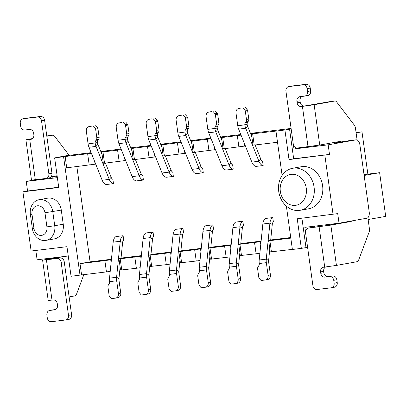 <?xml version="1.0" encoding="UTF-8"?>
<svg xmlns="http://www.w3.org/2000/svg" width="406" height="406" viewBox="0 0 406 406"><rect width="100%" height="100%" fill="white"/><g stroke="black" fill="none" stroke-linecap="round" stroke-linejoin="round"><path stroke-width="0.61" d="M291.158 174.341A15.656 13.053 -100.2 0 0 280.343 191.414A15.656 13.053 -100.2 0 0 295.456 205.35A15.656 13.053 -100.2 0 0 306.271 188.272A15.656 13.053 -100.2 0 0 291.158 174.341M299.334 210.43A21.351 17.798 79.8 0 1 278.8 191.931A21.351 17.798 79.8 0 1 292.635 168.272A21.351 17.798 79.8 0 1 293.467 168.15A21.351 17.798 79.8 0 1 314.005 186.648A21.351 17.798 79.8 0 1 300.171 210.303A21.351 17.798 79.8 0 1 299.334 210.43M41.513 235.394A7.831 6.526 -100.2 0 0 46.918 226.858L44.964 212.764A7.831 6.526 -100.2 0 0 37.403 205.796A7.831 6.526 -100.2 0 0 31.998 214.332L33.957 228.431A7.831 6.526 -100.2 0 0 41.513 235.394M39.189 199.686L47.705 198.158A13.52 11.272 79.8 0 1 61.286 210.11L63.24 224.203L54.729 225.731A13.52 11.272 79.8 0 1 45.919 240.398A13.52 11.272 79.8 0 1 45.391 240.479A13.52 11.272 79.8 0 1 32.338 228.446L30.379 214.353A13.52 11.272 79.8 0 1 39.189 199.686A13.52 11.272 79.8 0 1 52.77 211.638L54.729 225.731L46.918 226.858M63.24 224.203A13.52 11.272 79.8 0 1 54.429 238.87L45.919 240.398M292.635 168.272L301.145 166.749A21.351 17.798 79.8 0 1 301.983 166.622A21.351 17.798 79.8 0 1 322.516 185.121A21.351 17.798 79.8 0 1 308.682 208.78L300.171 210.303M364.136 175.463L379.635 172.682L385.7 216.373L368.135 219.524M307.596 247.355L301.343 248.386L297.238 218.783L337.706 213.612L339.035 223.198L366.897 218.205A5.694 3.141 83.1 0 0 369.211 212.013L359.899 144.922A5.694 3.141 83.1 0 0 356.123 139.826A5.694 3.141 83.1 0 0 356.021 139.842L328.165 144.835L329.494 154.422L289.021 159.594L284.916 129.996L275.958 131.082L282.114 175.417M286.372 206.106L292.386 249.472L301.343 248.386M324.851 155.254L333.062 214.444M291.097 128.438L250.472 133.361M240.804 134.528L220.539 136.984M210.871 138.157L190.607 140.613M180.934 141.78L160.669 144.237M151.002 145.409L130.737 147.865M121.069 149.038L100.805 151.489M91.132 152.661L66.919 155.594L54.637 157.893L65.143 156.528L66.706 167.805L95.725 164.115M91.375 153.265L65.143 156.528M100.957 151.874L104.855 151.402L101.759 151.961L102.972 151.945L104.535 163.222L125.657 160.492M121.313 149.641L102.972 151.945M130.889 148.251L134.787 147.779L131.691 148.332L132.904 148.322L134.472 159.599L155.594 156.863M151.245 146.013L132.904 148.322M160.827 144.622L164.719 144.15L161.624 144.709L162.842 144.693L164.405 155.97L185.527 153.24M181.177 142.389L162.842 144.693M190.759 140.999L194.657 140.527L191.561 141.08L192.774 141.07L194.337 152.341L215.459 149.611M211.11 138.761L192.774 141.07M220.691 137.37L224.589 136.898L221.493 137.456L222.706 137.441L224.274 148.718L245.397 145.987M241.047 135.137L222.706 137.441M250.629 133.747L254.521 133.275L251.426 133.828L252.644 133.818L254.207 145.089L277.511 142.267M275.958 131.082L252.644 133.818M329.494 154.422L293.665 158.761L289.559 129.164L284.916 129.996M289.559 129.164L291.173 128.971M311.3 146.312L293.985 148.977L328.165 144.835M349.058 140.684L336.351 142.643M293.411 144.84L293.985 148.977M271.426 251.918L269.863 240.646L268.65 240.656L270.213 251.933L292.376 249.38M270.188 251.756L269.503 251.837M259.881 253.232L256.105 253.775L254.542 242.499L239.926 244.27L238.713 244.28L240.743 243.854M238.713 244.28L240.281 255.557L256.105 253.775M240.256 255.379L239.57 255.465M229.948 256.856L226.172 257.399L224.609 246.127L209.993 247.899L208.78 247.909L210.81 247.482M208.78 247.909L210.344 259.185L226.172 257.399M210.318 259.008L209.633 259.089M200.016 260.485L196.24 261.028L194.672 249.751L180.061 251.522L178.848 251.537L180.878 251.111M178.848 251.537L180.411 262.809L196.24 261.028M180.386 262.631L179.701 262.718M170.078 264.108L166.303 264.656L164.74 253.38L150.129 255.151L148.911 255.161L150.941 254.735M148.911 255.161L150.479 266.438L166.303 264.656M150.453 266.26L149.768 266.341M140.146 267.737L136.37 268.28L134.807 257.003L120.191 258.774L118.978 258.789L121.008 258.363M118.978 258.789L120.541 270.061L136.37 268.28M120.521 269.883L119.836 269.97M110.214 271.36L106.438 271.908L104.87 260.632L80.007 263.646L81.57 274.918L106.438 271.908M81.57 274.918L71.065 276.283L66.96 246.681L31.13 251.02L22.919 191.835L58.743 187.491L54.637 157.893M379.635 172.682L367.851 174.113L361.985 131.828L356.113 132.884M361.985 131.828L356.067 132.549M52.11 177.199A4.268 2.355 -96.9 0 1 52.186 177.189L57.231 176.574L54.216 176.823M53.871 176.458L50.862 177.001M35.601 179.736L26.233 181.416L27.562 191.003L22.919 191.835M57.378 177.64L26.233 181.416M80.023 275.197L63.595 156.807M68.254 256.003L37.108 259.774L35.814 250.456M339.035 223.198L304.86 227.34L305.52 232.095M237.322 135.67L238.885 146.947M207.385 139.299L208.953 150.575M177.452 142.922L179.016 154.199M147.52 146.551L149.083 157.827M117.588 150.179L119.151 161.451M87.65 153.803L89.218 165.08M121.759 270.051L120.191 258.774M151.692 266.422L150.129 255.151M181.624 262.799L180.061 251.522M211.556 259.17L209.993 247.899M241.494 255.547L239.926 244.27M269.863 240.646L290.813 238.104M141.334 256.039L134.807 257.003M171.266 252.415L164.74 253.38M201.198 248.787L194.672 249.751M231.131 245.163L224.609 246.127M261.068 241.534L254.542 242.499M268.65 240.656L270.68 240.23M290.732 237.53L270.706 239.956M261.109 241.118L240.773 243.585M231.176 244.747L210.836 247.208M201.239 248.37L180.903 250.837M171.307 251.999L150.971 254.46M141.374 255.623L121.039 258.089M111.442 259.251L90.066 261.84L80.007 263.646M111.396 259.667L104.87 260.632M221.493 137.456L223.056 148.728L224.274 148.718M191.561 141.08L193.124 152.357L194.337 152.341M161.624 144.709L163.192 155.98L164.405 155.97M131.691 148.332L133.254 159.609L134.472 159.599M101.759 151.961L103.322 163.232L104.535 163.222M251.426 133.828L252.994 145.104L254.207 145.089M367.851 174.113L364.045 174.793M90.066 261.84L76.846 166.577M240.941 108.067A4.268 3.558 79.8 0 1 241.103 108.032A4.268 3.558 79.8 0 1 241.271 108.006L238.951 108.422A4.268 3.558 79.8 0 0 238.784 108.448A4.268 3.558 79.8 0 0 236.003 113.081L237.759 125.764A8.541 4.71 -96.9 0 0 238.642 129.133L251.857 162.111A8.541 4.71 -96.9 0 0 256.09 166.394L263.159 165.536L262.56 161.212A4.268 2.355 83.1 0 1 260.809 159.152L255.13 144.978M211.003 111.691A4.268 3.558 79.8 0 1 211.171 111.655A4.268 3.558 79.8 0 1 211.338 111.635L209.014 112.051A4.268 3.558 79.8 0 0 208.846 112.076A4.268 3.558 79.8 0 0 206.065 116.705L207.826 129.392A8.541 4.71 -96.9 0 0 208.704 132.757L221.925 165.734A8.541 4.71 -96.9 0 0 226.157 170.023L233.227 169.165L232.628 164.836A4.268 2.355 83.1 0 1 230.877 162.781L225.198 148.606M181.071 115.319A4.268 3.558 79.8 0 1 181.238 115.284A4.268 3.558 79.8 0 1 181.401 115.258L179.082 115.674A4.268 3.558 79.8 0 0 178.914 115.7A4.268 3.558 79.8 0 0 176.133 120.333L177.894 133.016A8.541 4.71 -96.9 0 0 178.772 136.386L191.987 169.363A8.541 4.71 -96.9 0 0 196.22 173.646L203.294 172.789L202.69 168.465A4.268 2.355 83.1 0 1 200.945 166.404L195.261 152.23M151.139 118.943A4.268 3.558 79.8 0 1 151.301 118.912A4.268 3.558 79.8 0 1 151.468 118.887L149.149 119.303A4.268 3.558 79.8 0 0 148.982 119.328A4.268 3.558 79.8 0 0 146.201 123.957L147.962 136.644A8.541 4.71 -96.9 0 0 148.84 140.009L162.055 172.986A8.541 4.71 -96.9 0 0 166.287 177.275L173.357 176.417L172.758 172.088A4.268 2.355 83.1 0 1 171.007 170.033L165.328 155.858M121.201 122.571A4.268 3.558 79.8 0 1 121.369 122.536A4.268 3.558 79.8 0 1 121.536 122.51L119.212 122.927A4.268 3.558 79.8 0 0 119.049 122.952A4.268 3.558 79.8 0 0 116.263 127.585L118.024 140.268A8.541 4.71 -96.9 0 0 118.902 143.638L132.123 176.615A8.541 4.71 -96.9 0 0 136.355 180.898L143.425 180.041L142.826 175.717A4.268 2.355 83.1 0 1 141.075 173.656L135.396 159.487M91.269 126.195A4.268 3.558 79.8 0 1 91.436 126.164A4.268 3.558 79.8 0 1 91.604 126.139L89.279 126.555A4.268 3.558 79.8 0 0 89.112 126.581A4.268 3.558 79.8 0 0 86.331 131.209L88.092 143.897A8.541 4.71 -96.9 0 0 88.97 147.261L102.185 180.239A8.541 4.71 -96.9 0 0 106.418 184.527L113.492 183.669L112.888 179.345A4.268 2.355 83.1 0 1 111.142 177.285L105.459 163.11M121.003 258.424L122.602 242.621A4.268 2.355 83.1 0 1 123.708 240.047L123.109 235.719L116.04 236.576A8.541 4.71 -96.9 0 0 113.172 242.133L109.529 278.135A8.541 4.71 -96.9 0 0 109.605 281.647L109.605 281.647A2.847 2.375 -100.2 0 1 109.189 283.723L108.377 285.012A2.847 2.375 79.8 0 0 107.96 287.088L109.138 295.568A1.421 1.188 79.8 0 0 109.493 296.39L111.361 298.633L115.487 298.131A4.268 3.558 79.8 0 0 115.654 298.105L117.973 297.689A4.268 3.558 79.8 0 0 120.755 293.061L118.994 280.373A4.268 2.355 83.1 0 1 118.958 278.617L116.598 277.278A8.541 4.71 83.1 0 0 116.674 280.79L118.435 293.477A4.268 3.558 79.8 0 1 115.654 298.105M150.936 254.801L152.539 238.992A4.268 2.355 83.1 0 1 153.646 236.419L153.042 232.095L145.972 232.953A8.541 4.71 -96.9 0 0 143.105 238.51L139.461 274.512A8.541 4.71 -96.9 0 0 139.537 278.024L139.537 278.024A2.847 2.375 -100.2 0 1 139.121 280.099L138.309 281.383A2.847 2.375 79.8 0 0 137.893 283.459L139.07 291.944A1.421 1.188 79.8 0 0 139.425 292.762L141.293 295.005L145.419 294.507A4.268 3.558 79.8 0 0 145.587 294.482L147.906 294.066A4.268 3.558 79.8 0 0 150.692 289.432L148.931 276.75A4.268 2.355 83.1 0 1 148.89 274.994L146.53 273.654A8.541 4.71 83.1 0 0 146.607 277.166L148.368 289.848A4.268 3.558 79.8 0 1 145.587 294.482M180.868 251.172L182.472 235.368A4.268 2.355 83.1 0 1 183.578 232.795L182.979 228.466L175.905 229.324A8.541 4.71 -96.9 0 0 173.042 234.881L169.393 270.883A8.541 4.71 -96.9 0 0 169.469 274.395L169.469 274.395A2.847 2.375 -100.2 0 1 169.058 276.471L168.241 277.76A2.847 2.375 79.8 0 0 167.83 279.835L169.008 288.316A1.421 1.188 79.8 0 0 169.363 289.138L171.23 291.381L175.351 290.879A4.268 3.558 79.8 0 0 175.519 290.853L177.843 290.437A4.268 3.558 79.8 0 0 180.624 285.809L178.863 273.121A4.268 2.355 83.1 0 1 178.828 271.365L176.468 270.026A8.541 4.71 83.1 0 0 176.544 273.537L178.3 286.225A4.268 3.558 79.8 0 1 175.519 290.853M210.805 247.543L212.404 231.74A4.268 2.355 83.1 0 1 213.51 229.167L212.911 224.843L205.842 225.7A8.541 4.71 -96.9 0 0 202.975 231.258L199.331 267.26A8.541 4.71 -96.9 0 0 199.402 270.766L199.402 270.766A2.847 2.375 -100.2 0 1 198.991 272.847L198.179 274.131A2.847 2.375 79.8 0 0 197.763 276.207L198.94 284.692A1.421 1.188 79.8 0 0 199.295 285.509L201.163 287.752L205.289 287.255A4.268 3.558 79.8 0 0 205.451 287.23L207.776 286.814A4.268 3.558 79.8 0 0 210.557 282.18L208.796 269.498A4.268 2.355 83.1 0 1 208.76 267.742L206.4 266.402A8.541 4.71 83.1 0 0 206.476 269.914L208.237 282.596A4.268 3.558 79.8 0 1 205.451 287.23M240.738 243.92L242.336 228.111A4.268 2.355 83.1 0 1 243.448 225.543L242.844 221.214L235.774 222.072A8.541 4.71 -96.9 0 0 232.907 227.629L229.263 263.631A8.541 4.71 -96.9 0 0 229.339 267.143L229.339 267.143A2.847 2.375 -100.2 0 1 228.923 269.219L228.111 270.508A2.847 2.375 79.8 0 0 227.695 272.583L228.872 281.064A1.421 1.188 79.8 0 0 229.228 281.886L231.095 284.129L235.221 283.627A4.268 3.558 79.8 0 0 235.389 283.601L237.708 283.185A4.268 3.558 79.8 0 0 240.489 278.557L238.733 265.869A4.268 2.355 83.1 0 1 238.692 264.113L236.333 262.773A8.541 4.71 83.1 0 0 236.409 266.285L238.17 278.973A4.268 3.558 79.8 0 1 235.389 283.601M270.67 240.291L272.274 224.488A4.268 2.355 83.1 0 1 273.38 221.915L272.781 217.591L265.707 218.443A8.541 4.71 -96.9 0 0 262.844 224.005L259.195 260.002A8.541 4.71 -96.9 0 0 259.272 263.514L259.272 263.514A2.847 2.375 -100.2 0 1 258.861 265.595L258.043 266.879A2.847 2.375 79.8 0 0 257.632 268.955L258.805 277.44A1.421 1.188 79.8 0 0 259.16 278.257L261.028 280.5L265.154 280.003A4.268 3.558 79.8 0 0 265.321 279.978L267.645 279.561A4.268 3.558 79.8 0 0 270.426 274.928L268.665 262.246A4.268 2.355 83.1 0 1 268.625 260.49L266.265 259.15A8.541 4.71 83.1 0 0 266.341 262.662L268.102 275.344A4.268 3.558 79.8 0 1 265.321 279.978M260.779 244.387L260.398 241.656M230.841 248.015L230.466 245.28M200.909 251.644L200.528 248.908M170.977 255.267L170.596 252.532M141.044 258.896L140.664 256.161M111.107 262.52L110.731 259.789M94.705 161.568L95.075 164.232M124.637 157.939L125.007 160.609M154.569 154.316L154.94 156.98M184.507 150.687L184.877 153.356M214.439 147.063L214.81 149.728M244.371 143.435L244.742 146.104M314.356 227.182L314.219 226.203M27.562 191.003L58.708 187.227M305.987 247.553L301.917 218.22M293.665 158.761L289.021 159.594M272.781 217.591A8.541 4.71 83.1 0 0 269.914 223.148L266.265 259.15L259.195 260.002M269.797 248.934L268.625 260.49M242.844 221.214A8.541 4.71 83.1 0 0 239.982 226.771L236.333 262.773L229.263 263.631M239.865 252.562L238.692 264.113M212.911 224.843A8.541 4.71 83.1 0 0 210.044 230.4L206.4 266.402L199.331 267.26M209.927 256.186L208.76 267.742M182.979 228.466A8.541 4.71 83.1 0 0 180.112 234.029L176.468 270.026L169.393 270.883M179.995 259.815L178.828 271.365M153.042 232.095A8.541 4.71 83.1 0 0 150.179 237.652L146.53 273.654L139.461 274.512M150.063 263.443L148.89 274.994M123.109 235.719A8.541 4.71 83.1 0 0 120.242 241.281L116.598 277.278L109.529 278.135M120.125 267.067L118.958 278.617M367.882 217.697L369.424 228.806A4.268 2.355 -96.9 0 1 369.161 231.917L358.61 260.16A4.268 2.355 -96.9 0 1 357.138 261.692L336.432 265.407L323.536 267.239A4.268 3.558 -100.2 0 0 323.369 267.26A4.268 3.558 -100.2 0 0 320.588 271.893L320.786 273.304A4.268 3.558 -100.2 0 0 324.907 277.105L329.621 276.532A4.268 3.558 79.8 0 1 333.742 280.333L334.133 283.149A4.268 3.558 79.8 0 1 331.352 287.783A4.268 3.558 79.8 0 1 331.184 287.808L317.045 289.519A4.268 3.558 79.8 0 1 312.919 285.722L305.566 232.729A4.268 3.558 79.8 0 1 308.352 228.096A4.268 3.558 79.8 0 1 308.519 228.07L330.839 225.097L350.957 221.488A2.847 1.568 83.1 0 0 351.713 220.925M341.081 142.095A2.847 1.568 83.1 0 0 339.898 141.43A2.847 1.568 83.1 0 0 339.852 141.435L319.73 145.043L297.41 148.017A4.268 3.558 79.8 0 1 293.284 144.216L285.936 91.223A4.268 3.558 79.8 0 1 288.717 86.595A4.268 3.558 79.8 0 1 288.884 86.569L303.023 84.854A4.268 3.558 79.8 0 1 307.144 88.655L307.535 91.472A4.268 3.558 79.8 0 1 304.754 96.105A4.268 3.558 79.8 0 1 304.586 96.131L299.877 96.699A4.268 3.558 -100.2 0 0 299.709 96.724A4.268 3.558 -100.2 0 0 296.928 101.358L297.121 102.769A4.268 3.558 -100.2 0 0 301.242 106.565L314.137 104.733L334.843 101.023A4.268 2.355 -96.9 0 1 334.914 101.013A4.268 2.355 -96.9 0 1 336.655 101.967L354.342 125.144A4.268 2.355 -96.9 0 1 355.438 128.012L357.097 139.979M336.432 142.755A2.847 1.568 83.1 0 0 335.833 142.156M301.983 96.445A4.268 3.558 -100.2 0 0 300.019 100.805L300.217 102.21A4.268 3.558 -100.2 0 0 304.338 106.012L330.129 101.591A4.268 2.355 -96.9 0 1 330.205 101.581A4.268 2.355 -96.9 0 1 330.276 101.576M311.28 227.573A4.268 3.558 79.8 0 1 311.448 227.543A4.268 3.558 79.8 0 1 311.61 227.517L326.125 225.67L346.247 222.062A2.847 1.568 83.1 0 0 346.724 221.818M291.645 86.072A4.268 3.558 79.8 0 1 291.812 86.036A4.268 3.558 79.8 0 1 291.98 86.011L306.119 84.301A4.268 3.558 79.8 0 1 310.24 88.102L310.631 90.919A4.268 3.558 79.8 0 1 307.849 95.552L304.754 96.105M325.653 266.981A4.268 3.558 -100.2 0 0 323.683 271.34L323.881 272.746A4.268 3.558 -100.2 0 0 328.002 276.547L332.717 275.978A4.268 3.558 79.8 0 1 336.838 279.775L337.229 282.596A4.268 3.558 79.8 0 1 334.448 287.225L331.352 287.783M53.699 176.336A2.847 1.568 -96.9 0 1 54.297 176.93M48.147 135.756A4.268 2.355 83.1 0 0 48.07 135.761A4.268 2.355 83.1 0 0 47.999 135.771L46.786 135.99M32.587 138.537L25.903 139.801L30.897 139.319A4.268 3.558 -100.2 0 0 31.064 139.294A4.268 3.558 -100.2 0 0 33.845 134.66L33.647 133.254A4.268 3.558 -100.2 0 0 29.526 129.453L24.812 130.021A4.268 3.558 79.8 0 1 20.691 126.225L20.3 123.404A4.268 3.558 79.8 0 1 23.081 118.775A4.268 3.558 79.8 0 1 23.249 118.75L37.393 117.035A4.268 3.558 79.8 0 1 41.513 120.836L48.867 173.829A4.268 3.558 79.8 0 1 46.086 178.457A4.268 3.558 79.8 0 1 45.919 178.483L31.495 180.112L25.903 139.801M59.55 257.059L42.605 260.165L57.028 258.536A4.268 3.558 79.8 0 1 61.149 262.337L68.502 315.33A4.268 3.558 79.8 0 1 65.721 319.964A4.268 3.558 79.8 0 1 65.554 319.989L51.41 321.699A4.268 3.558 79.8 0 1 47.289 317.898L46.898 315.081A4.268 3.558 79.8 0 1 49.679 310.448A4.268 3.558 79.8 0 1 49.847 310.423L54.561 309.854A4.268 3.558 -100.2 0 0 54.729 309.829A4.268 3.558 -100.2 0 0 57.51 305.195L57.312 303.789A4.268 3.558 -100.2 0 0 53.191 299.988L48.197 300.47L42.605 260.165M64.265 256.485L48.243 259.383L60.124 257.983A4.268 3.558 79.8 0 1 64.244 261.784L71.598 314.777A4.268 3.558 79.8 0 1 68.817 319.405L65.721 319.964M69.121 296.928L75.008 295.872A4.268 2.355 83.1 0 0 76.475 294.34L83.834 274.644M69.157 155.325L54.526 136.147A4.268 2.355 83.1 0 0 52.785 135.188A4.268 2.355 83.1 0 0 52.709 135.203L46.827 136.259M51.029 176.813L57.114 175.722M52.607 309.93A4.268 3.558 79.8 0 1 52.775 309.895A4.268 3.558 79.8 0 1 52.942 309.869L55.546 309.555M26.014 118.253A4.268 3.558 79.8 0 1 26.177 118.217A4.268 3.558 79.8 0 1 26.344 118.192L40.488 116.481A4.268 3.558 79.8 0 1 44.609 120.277L51.963 173.271A4.268 3.558 79.8 0 1 49.182 177.904L46.086 178.457M95.725 125.637L97.592 127.88A1.421 1.188 79.8 0 1 97.947 128.702L99.125 137.182A2.847 2.375 79.8 0 1 98.714 139.258L97.897 140.547A2.847 2.375 -100.2 0 0 97.486 142.623L97.486 142.623A4.268 2.355 83.1 0 0 97.922 144.308L102.165 154.889M93.405 126.053L95.273 128.296A1.421 1.188 79.8 0 1 95.628 129.118L96.806 137.598A2.847 2.375 79.8 0 1 96.389 139.674L95.577 140.963A2.847 2.375 -100.2 0 0 95.161 143.039L95.161 143.039A8.541 4.71 83.1 0 0 96.039 146.409L109.26 179.386A8.541 4.71 83.1 0 0 113.492 183.669M125.662 122.013L127.53 124.256A1.421 1.188 79.8 0 1 127.885 125.073L129.062 133.559A2.847 2.375 79.8 0 1 128.646 135.634L127.834 136.918A2.847 2.375 -100.2 0 0 127.418 138.994L127.418 138.994A4.268 2.355 83.1 0 0 127.86 140.679L132.097 151.26M123.338 122.429L125.205 124.672A1.421 1.188 79.8 0 1 125.561 125.49L126.738 133.975A2.847 2.375 79.8 0 1 126.327 136.051L125.51 137.335A2.847 2.375 -100.2 0 0 125.099 139.41L125.099 139.41A8.541 4.71 83.1 0 0 125.977 142.78L139.192 175.757A8.541 4.71 83.1 0 0 143.425 180.041M155.594 118.385L157.462 120.628A1.421 1.188 79.8 0 1 157.817 121.45L158.995 129.93A2.847 2.375 79.8 0 1 158.579 132.006L157.767 133.295A2.847 2.375 -100.2 0 0 157.35 135.371L157.35 135.371A4.268 2.355 83.1 0 0 157.792 137.055L162.035 147.637M153.27 118.801L155.138 121.044A1.421 1.188 79.8 0 1 155.493 121.866L156.67 130.346A2.847 2.375 79.8 0 1 156.259 132.422L155.442 133.711A2.847 2.375 -100.2 0 0 155.031 135.787L155.031 135.787A8.541 4.71 83.1 0 0 155.909 139.151L169.124 172.129A8.541 4.71 83.1 0 0 173.357 176.417M185.527 114.761L187.394 117.004A1.421 1.188 79.8 0 1 187.75 117.821L188.927 126.302A2.847 2.375 79.8 0 1 188.516 128.382L187.699 129.666A2.847 2.375 -100.2 0 0 187.288 131.742L187.288 131.742A4.268 2.355 83.1 0 0 187.724 133.427L191.967 144.008M183.207 115.177L185.075 117.42A1.421 1.188 79.8 0 1 185.43 118.237L186.608 126.718A2.847 2.375 79.8 0 1 186.192 128.798L185.38 130.082A2.847 2.375 -100.2 0 0 184.963 132.158L184.963 132.158A8.541 4.71 83.1 0 0 185.841 135.528L199.062 168.505A8.541 4.71 83.1 0 0 203.294 172.789M215.464 111.132L217.332 113.375A1.421 1.188 79.8 0 1 217.682 114.198L218.859 122.678A2.847 2.375 79.8 0 1 218.448 124.754L217.631 126.038A2.847 2.375 -100.2 0 0 217.22 128.118L217.22 128.118A4.268 2.355 83.1 0 0 217.657 129.803L221.899 140.385M213.14 111.548L215.007 113.792A1.421 1.188 79.8 0 1 215.363 114.614L216.54 123.094A2.847 2.375 79.8 0 1 216.124 125.17L215.312 126.459A2.847 2.375 -100.2 0 0 214.896 128.535L214.896 128.535A8.541 4.71 83.1 0 0 215.779 131.899L228.994 164.877A8.541 4.71 83.1 0 0 233.227 169.165M245.397 107.509L247.264 109.752A1.421 1.188 79.8 0 1 247.619 110.569L248.797 119.049A2.847 2.375 79.8 0 1 248.381 121.13L247.569 122.414A2.847 2.375 -100.2 0 0 247.152 124.49L247.152 124.49A4.268 2.355 83.1 0 0 247.594 126.175L251.832 136.756M243.072 107.925L244.94 110.168A1.421 1.188 79.8 0 1 245.295 110.985L246.472 119.465A2.847 2.375 79.8 0 1 246.061 121.546L245.244 122.83A2.847 2.375 -100.2 0 0 244.833 124.906L244.833 124.906A8.541 4.71 83.1 0 0 245.711 128.276L258.926 161.253A8.541 4.71 83.1 0 0 263.159 165.536M356.021 139.842L348.718 140.725M44.964 212.764L61.286 210.11M32.338 228.446L33.957 228.431M31.998 214.332L30.379 214.353M268.102 275.344L270.426 274.928M266.341 262.662L259.272 263.514M272.274 224.488L269.914 223.148L262.844 224.005M238.17 278.973L240.489 278.557M236.409 266.285L229.339 267.143M242.336 228.111L239.982 226.771L232.907 227.629M208.237 282.596L210.557 282.18M206.476 269.914L199.402 270.766M212.404 231.74L210.044 230.4L202.975 231.258M178.3 286.225L180.624 285.809M176.544 273.537L169.469 274.395M182.472 235.368L180.112 234.029L173.042 234.881M148.368 289.848L150.692 289.432M146.607 277.166L139.537 278.024M152.539 238.992L150.179 237.652L143.105 238.51M118.435 293.477L120.755 293.061M116.674 280.79L109.605 281.647M122.602 242.621L120.242 241.281L113.172 242.133M330.839 225.097L336.432 265.407M314.137 104.733L319.73 145.043M291.98 86.011L288.884 86.569M306.119 84.301L303.023 84.854M310.24 88.102L307.144 88.655M310.631 90.919L307.535 91.472M300.019 100.805L296.928 101.358M300.217 102.21L297.121 102.769M304.338 106.012L301.242 106.565M302.424 106.423L308.017 146.733M323.881 272.746L320.786 273.304M323.683 271.34L320.588 271.893M328.002 276.547L324.907 277.105M332.717 275.978L329.621 276.532M336.838 279.775L333.742 280.333M337.229 282.596L334.133 283.149M311.61 227.517L308.519 228.07M319.121 226.787L324.719 267.092M346.247 222.062L350.957 221.488M330.129 101.591L334.843 101.023M71.598 314.777L68.502 315.33M64.244 261.784L61.149 262.337M52.942 309.869L49.847 310.423M54.891 309.793L54.561 309.854M60.124 257.983L57.028 258.536M52.014 300.13L46.421 259.825M26.344 118.192L23.249 118.75M40.488 116.481L37.393 117.035M44.609 120.277L41.513 120.836M51.963 173.271L48.867 173.829M31.226 139.258L30.897 139.319M35.312 179.767L29.719 139.461M52.709 135.203L47.999 135.771M89.279 126.555L91.604 126.139M95.273 128.296L97.592 127.88M95.628 129.118L97.947 128.702M96.806 137.598L99.125 137.182M96.389 139.674L98.714 139.258M95.577 140.963L97.897 140.547M88.092 143.897L97.486 142.623M88.97 147.261L96.039 146.409L97.922 144.308M102.185 180.239L109.26 179.386L111.142 177.285M119.212 122.927L121.536 122.51M125.205 124.672L127.53 124.256M125.561 125.49L127.885 125.073M126.738 133.975L129.062 133.559M126.327 136.051L128.646 135.634M125.51 137.335L127.834 136.918M118.024 140.268L127.418 138.994M118.902 143.638L125.977 142.78L127.86 140.679M132.123 176.615L139.192 175.757L141.075 173.656M149.149 119.303L151.468 118.887M155.138 121.044L157.462 120.628M155.493 121.866L157.817 121.45M156.67 130.346L158.995 129.93M156.259 132.422L158.579 132.006M155.442 133.711L157.767 133.295M147.962 136.644L157.35 135.371M148.84 140.009L155.909 139.151L157.792 137.055M162.055 172.986L169.124 172.129L171.007 170.033M179.082 115.674L181.401 115.258M185.075 117.42L187.394 117.004M185.43 118.237L187.75 117.821M186.608 126.718L188.927 126.302M186.192 128.798L188.516 128.382M185.38 130.082L187.699 129.666M177.894 133.016L187.288 131.742M178.772 136.386L185.841 135.528L187.724 133.427M191.987 169.363L199.062 168.505L200.945 166.404M209.014 112.051L211.338 111.635M215.007 113.792L217.332 113.375M215.363 114.614L217.682 114.198M216.54 123.094L218.859 122.678M216.124 125.17L218.448 124.754M215.312 126.459L217.631 126.038M207.826 129.392L217.22 128.118M208.704 132.757L215.779 131.899L217.657 129.803M221.925 165.734L228.994 164.877L230.877 162.781M238.951 108.422L241.271 108.006M244.94 110.168L247.264 109.752M245.295 110.985L247.619 110.569M246.472 119.465L248.797 119.049M246.061 121.546L248.381 121.13M245.244 122.83L247.569 122.414M237.759 125.764L247.152 124.49M238.642 129.133L245.711 128.276L247.594 126.175M251.857 162.111L258.926 161.253L260.809 159.152M348.886 140.704L356.123 139.826M339.467 142.384L334.316 143.008M291.812 86.036L288.717 86.595M311.448 227.543L308.352 228.096M330.205 101.581L334.914 101.013M52.775 309.895L49.679 310.448M26.177 118.217L23.081 118.775M52.785 135.188L48.07 135.761M89.112 126.581L91.436 126.164M119.049 122.952L121.369 122.536M148.982 119.328L151.301 118.912M178.914 115.7L181.238 115.284M208.846 112.076L211.171 111.655M238.784 108.448L241.103 108.032"/></g></svg>
